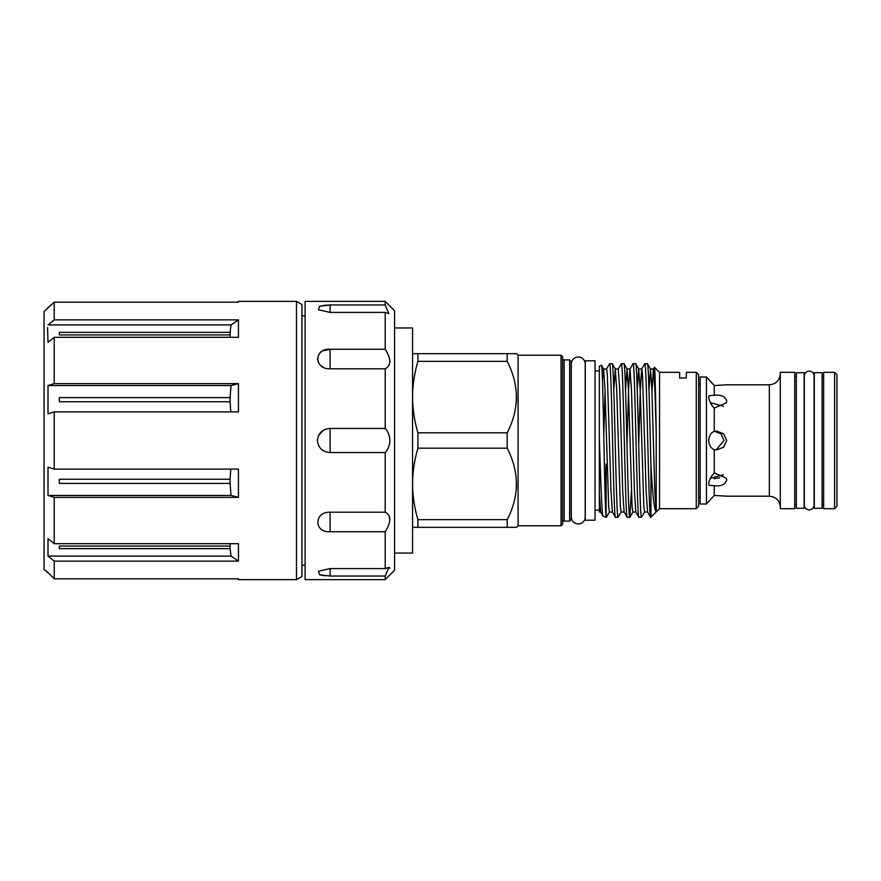 <?xml version="1.0" encoding="UTF-8"?>
<svg xmlns="http://www.w3.org/2000/svg" width="881" height="881" viewBox="0 0 881 881"><rect width="100%" height="100%" fill="white"/><g stroke="black" fill="none" stroke-linecap="round" stroke-linejoin="round"><path stroke-width="1.32" d="M301.963 304.54L301.963 576.46L296.501 579.621L296.501 301.379L301.963 304.54M237.496 578.828L238.443 579.621L238.443 578.828L54.215 578.828L54.215 561.131L238.443 561.131L238.443 543.676L54.215 543.676L54.215 497.369L238.443 497.369L238.443 469.121L54.215 469.121L54.215 411.879L238.443 411.879L238.443 383.631L231.053 385.559L230.084 397.606L59.302 397.606L59.302 401.758L230.084 401.758L230.084 397.606M238.443 579.621L296.501 579.621M47.178 572.584L48.003 572.584L44.05 569.456L44.05 311.544L54.215 302.172L238.443 302.172L238.443 301.379L296.501 301.379M47.178 308.416L54.215 302.172L54.215 319.869L238.443 319.869L231.053 324.913L230.084 332.357L59.302 332.357L59.302 334.923L230.084 334.923L230.084 332.357M47.574 327.578L48.003 342.368L54.215 337.324L238.443 337.324L238.443 319.869M54.215 337.324L54.215 383.631L238.443 383.631M48.003 572.584L54.215 578.828L48.003 572.584M54.215 543.676L48.003 538.632L48.003 556.087L54.215 561.131M54.215 469.121L48.003 467.194L48.003 495.441L54.215 497.369M54.215 383.631L48.003 385.559L48.003 413.806L54.215 411.879M231.053 324.913L48.003 324.913L54.215 319.869M385.206 579.621L394.578 570.238L394.578 310.762L385.206 301.379L305.09 301.379L305.09 579.621L385.206 579.621L385.206 576.042L388.807 567.397L385.206 568.586L330.1 568.586L318.481 571.229L319.594 574.742L330.1 576.042L385.206 576.042M388.543 433.793L389.545 437.042M389.545 358.512L389.898 361.485M385.206 568.586L385.206 531.717C391.274 522.048 391.274 515.539 385.206 512.202L385.206 452.559C388.092 449.42 389.655 445.401 389.898 440.5C389.655 435.588 388.092 431.569 385.206 428.441L385.206 368.798C391.274 365.472 391.274 358.974 385.206 349.283L385.206 312.414L388.807 313.603L385.206 304.958L385.206 301.379M323.173 430.391L318.426 435.765M385.206 452.559L330.1 452.559C322.534 451.986 318.294 447.966 317.402 440.5C318.294 433.034 322.534 429.014 330.1 428.441L385.206 428.441M385.206 349.283L330.1 349.283C313.812 348.072 313.845 369.359 330.1 368.798L385.206 368.798M385.206 304.958L330.1 304.958L319.583 306.258L318.481 309.771L330.1 312.414L385.206 312.414M330.1 312.414L330.1 304.958L323.173 305.421M321.224 305.784L319.131 306.434M330.1 368.798L330.1 349.283L323.173 350.77M321.235 351.904L319.186 353.832M317.402 358.809L318.415 362.587M321.235 365.868L323.173 367.124M394.578 327.952L412.561 327.952L412.561 553.048L394.578 553.048M823.658 372.311L823.658 508.689L834.604 508.689L834.604 372.311L823.658 372.311M834.604 372.311L836.95 374.656L836.95 506.344L834.604 508.689M822.105 504.373L823.658 504.373M822.105 376.627L823.658 376.627M822.105 372.696L822.105 508.304L814.286 508.304L814.286 372.696L822.105 372.696M804.353 504.373A4.89 4.89 0 0 0 809.21 509.868A4.89 4.89 0 0 0 814.088 504.978L814.088 376.022A4.89 4.89 0 0 0 809.21 371.132A4.89 4.89 0 0 0 804.32 376.022L804.32 504.978M804.353 376.627A4.89 4.89 0 0 1 804.32 376.022M794.75 504.373L796.314 504.373M794.75 376.627L796.314 376.627M796.314 508.304L796.314 372.696L804.122 372.696L804.122 508.304L796.314 508.304M708.742 440.5C709.128 445.368 710.956 448.385 714.249 449.552L716.771 449.883L723.664 447.196L726.693 440.5L723.664 433.793L716.771 431.117L714.249 431.448C710.967 432.604 709.128 435.621 708.742 440.5M714.249 431.128L721.032 433.87L724.006 440.5L716.319 449.618M708.742 483.768L708.974 485.233L714.249 485.75C721.33 486.455 725.481 484.495 726.693 479.881L726.362 478.185L714.249 472.954C710.967 476.335 709.128 479.936 708.742 483.768M723.51 474.749L710.339 478.317M712.167 497.721L714.249 495.441L726.693 496.19L714.249 495.441L706.43 503.998L706.43 377.002L700.175 377.002L700.175 503.998L706.43 503.998M708.742 397.232C709.128 401.053 710.956 404.654 714.249 408.046L726.362 402.815L726.693 401.119C725.47 396.505 721.33 394.545 714.249 395.25L708.974 395.767L708.742 397.232M706.43 377.002L714.249 385.559L726.693 384.81L714.249 385.559L714.249 395.25M780.291 372.311L780.291 508.689L794.75 508.689L794.75 372.311L780.291 372.311M714.249 408.046L714.249 431.448M712.167 383.279L709.238 379.909M561.054 525.77L561.054 355.23L562.618 356.794L562.618 524.206L561.054 525.77L518.072 525.77L516.508 527.334L412.561 527.334M516.508 483.966L516.288 489.219M516.508 397.133L516.288 402.386M516.508 353.666L507.203 353.666L516.508 353.666L518.072 355.23L561.054 355.23M571.218 519.515L569.655 521.078L564.181 521.078L564.181 359.922L569.655 359.922L571.218 361.485L571.218 519.515M562.618 358.358A1.564 1.564 0 0 0 564.181 359.922M562.618 522.642A1.564 1.564 0 0 1 564.181 521.078M571.295 517.015A6.96 6.96 0 0 0 578.255 523.975A6.96 6.96 0 0 0 585.204 517.015L585.204 363.985A6.96 6.96 0 0 0 578.255 357.025A6.96 6.96 0 0 0 571.295 363.985L571.295 517.015M595.049 360.781L595.049 520.219L585.281 520.219L585.281 360.781L595.049 360.781M599.355 510.143L595.049 510.143M599.355 370.857L595.049 370.857M599.355 511.487L599.355 366.177L601.47 365.406C603.045 360.263 604.564 509.262 606.117 516.651L606.425 517.224L609.476 511.949M599.355 437.945C600.622 479.088 601.899 516.828 603.144 516.211L606.117 517.29L606.117 464.144L605.06 493.019M599.355 493.756L600.644 511.949L603.144 516.211M602.472 380.229L603.617 369.051L601.47 365.406M696.265 508.689L696.265 372.311L698.611 374.656L698.611 506.344L696.265 508.689L659.539 508.689L650.663 517.29L647.535 511.949L646.147 491.069L642.491 374.425L641.753 368.985L638.703 368.985L640.168 389.931L643.835 506.575L644.573 512.015L647.612 512.015M679.658 372.311L679.658 378.037L686.299 378.037L679.658 378.037L679.658 372.311L659.539 372.311L654.473 367.256C655.046 367.069 655.618 396.791 656.213 432.769L656.213 511.949C654.385 510.771 652.634 495.375 650.938 465.774L650.938 517.29M686.299 378.037L686.299 372.311L686.299 378.037M696.265 372.311L686.299 372.311M651.951 391.627L653.405 369.051L654.473 367.256M613.793 389.865L615.334 369.051L612.218 363.71L609.553 363.776L606.502 369.051M641.522 517.29L638.934 517.29C636.985 522.037 635.025 358.963 633.076 363.71L635.664 363.71C637.613 358.963 639.573 522.037 641.522 517.29L644.65 511.949M648.967 389.865L650.508 369.051L647.381 363.71L644.727 363.776L641.753 368.985M629.794 517.29L627.217 517.29C625.257 522.037 623.308 358.963 621.347 363.71L623.935 363.71C625.884 358.963 627.845 522.037 629.794 517.29L631.38 491.135M633.076 363.71L629.948 369.051L631.501 389.931L634.43 491.069L635.818 511.949L638.934 517.29M612.218 363.71C614.167 358.963 616.116 522.037 618.077 517.29L621.193 511.949M618.077 517.29L615.489 517.29L612.372 511.949L610.985 491.069L607.317 374.425L606.58 368.985L603.54 368.985M621.347 363.71L618.231 369.051L619.772 389.931L622.702 491.069L624.089 511.949L627.217 517.29M647.381 363.71C648.57 361.695 649.76 418.519 650.938 465.774M650.663 517.29C648.702 522.037 646.753 358.963 644.804 363.71M635.664 363.71L638.78 369.051M623.935 363.71L627.063 369.051L628.45 389.931L632.106 506.575L632.844 512.015L635.895 512.015M615.489 517.29C613.539 522.037 611.579 358.963 609.63 363.71M603.782 435.203L605.06 391.627M626.975 445.301L628.56 389.931L629.948 369.051M638.703 445.301L640.289 389.931L641.676 369.051M653.405 369.051L654.946 389.931L656.213 432.769M603.617 369.051L605.005 389.931L608.661 506.575L609.399 512.015L612.449 512.015M615.334 369.051L616.722 389.931L620.389 506.575L621.116 512.015L624.166 512.015M625.521 389.865L627.063 369.051M637.238 389.865L638.703 368.985M650.508 369.051L651.896 389.931L654.825 491.069L656.213 511.949M659.539 508.689L659.539 372.311M518.072 525.77L518.072 355.23M569.655 521.078L569.655 359.922M417.924 361.364L417.924 353.666L507.203 353.666L507.203 361.364L417.924 361.364C414.444 373.126 412.649 385.03 412.561 397.089C412.66 409.169 414.455 421.074 417.924 432.813L507.203 432.813C519.416 409.059 519.416 385.25 507.203 361.364M507.203 432.813L507.203 448.187L417.924 448.187C414.444 459.959 412.649 471.864 412.561 483.911C412.66 495.992 414.455 507.908 417.924 519.636L507.203 519.636C519.416 495.893 519.416 472.073 507.203 448.187M507.203 519.636L507.203 527.334M412.561 353.666L417.924 353.666M417.924 448.187L417.924 432.813M417.924 527.334L417.924 519.636M714.249 485.75L714.249 495.441M714.249 449.552L714.249 472.954M710.339 402.683L723.51 406.251M714.205 478.724L719.755 477.733M318.426 445.246L319.197 446.678M321.235 449.134L323.173 450.609M321.235 575.227L325.408 575.844M385.206 512.202L330.1 512.202C313.812 511.663 313.845 532.95 330.1 531.717L385.206 531.717M389.545 567.573L389.898 568.355M389.534 516.894L389.898 519.515M230.084 548.643L230.084 546.077L59.302 546.077L59.302 548.643L230.084 548.643L231.053 556.087L238.443 561.131M230.084 483.394L230.084 479.242L59.302 479.242L59.302 483.394L230.084 483.394L231.053 495.441L238.443 497.369M230.238 337.324L230.084 334.923M48.003 385.559L231.053 385.559M230.8 411.879L230.084 401.758M230.084 479.242L230.8 469.121M48.003 495.441L231.053 495.441M230.084 546.077L230.238 543.676M48.003 556.087L231.053 556.087M726.693 496.19L769.344 496.19L769.344 384.81C775.996 384.16 779.641 380.515 780.291 373.874M330.1 576.042L330.1 568.586M330.1 531.717L330.1 512.202M330.1 452.559L330.1 428.441M305.09 315.839L301.963 315.839M698.611 496.267L700.175 497.831M769.344 496.19C775.996 496.84 779.641 500.485 780.291 507.126M726.693 384.81L769.344 384.81M599.355 512.015L600.721 512.015M618.308 368.985L615.257 368.985M630.025 368.985L626.986 368.985M653.482 368.985L650.431 368.985M632.921 511.949L629.871 517.224M698.611 384.733L700.175 383.169M305.09 565.162L301.963 565.162M237.496 302.172L238.443 301.379"/></g></svg>
